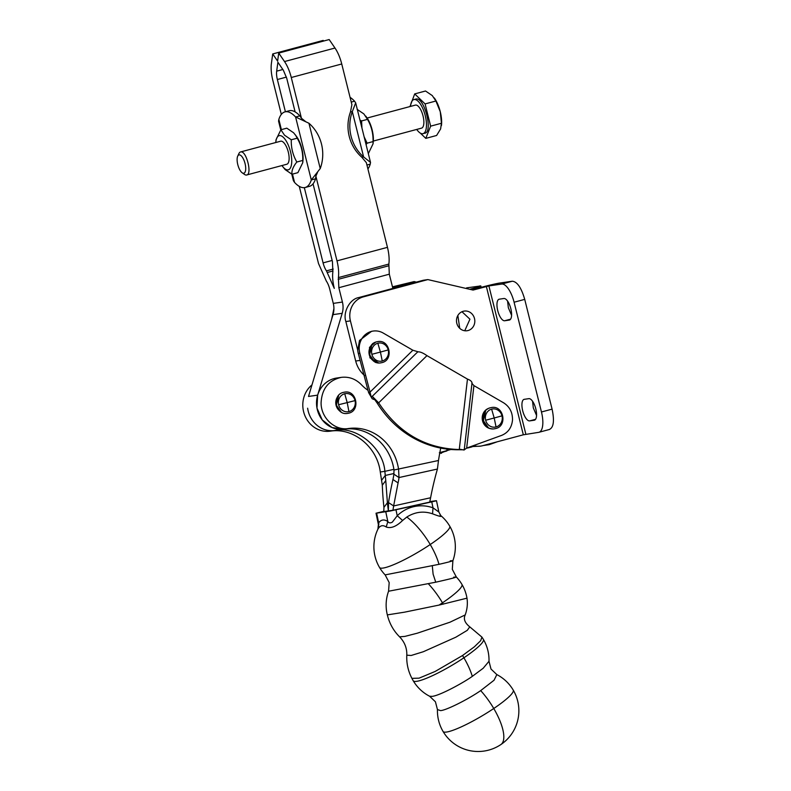 <?xml version="1.0" encoding="UTF-8"?>
<svg xmlns="http://www.w3.org/2000/svg" width="791" height="791" viewBox="0 0 791 791"><rect width="100%" height="100%" fill="white"/><g stroke="black" fill="none" stroke-linecap="round" stroke-linejoin="round"><path stroke-width="1.19" d="M486.455 409.491A9.937 9.156 -98.3 0 1 487.661 409.006M492.378 428.821A10.53 9.71 -98.3 0 1 483.271 413.307A10.53 9.71 -98.3 0 1 489.362 408.116M471.812 383.23L473.928 385.613L503.56 402.777C509.671 406.693 512.647 412.447 512.499 420.031C511.737 427.565 508.109 432.687 501.603 435.396L466.66 448.082L464.04 450.03L460.204 449.298M439.707 453.332A7.95 0.85 6.6 0 0 440.172 453.312L444.473 451.621M439.341 452.719L450.919 449.486M473.463 445.61A19.864 18.312 81.7 0 0 480.661 446.114A19.864 18.312 81.7 0 0 482.599 445.709L523.326 434.803L538.641 432.351A19.864 7.653 -105 0 0 538.987 432.281A19.864 7.653 -105 0 0 541.459 411.982L514.091 302.221A19.864 7.653 -105 0 0 501.672 284.068L488.887 285.927L525.857 434.21M488.887 285.927L473.077 290.07L427.862 279.589L363.326 296.882A19.864 18.312 81.7 0 0 350.423 320.889L357.759 350.304L359.5 340.466L371.612 331.291L373.134 331.063A17.877 16.482 81.7 0 0 361.022 340.249A17.877 16.482 81.7 0 0 359.836 353.27L370.04 392.099L412.872 350.235L418.39 351.886C420.347 351.777 423.205 353.033 426.962 355.634L467.461 379.097C470.329 380.135 471.841 381.42 471.99 382.943M456.803 323.282A9.937 9.156 81.7 0 0 467.085 330.737A9.937 9.156 81.7 0 0 468.054 330.539A9.937 9.156 81.7 0 0 474.501 318.536A9.937 9.156 81.7 0 0 464.218 311.081A9.937 9.156 81.7 0 0 463.249 311.278A9.937 9.156 81.7 0 0 456.803 323.282M472.049 382.715L464.238 449.772L457.742 449.753A102.87 94.831 -98.3 0 1 377.149 403.054L372.591 396.657A7.95 2.561 45.7 0 0 372.037 396.538A3.975 1.275 45.7 0 1 370.989 396.123L372.136 398.674A7.95 2.561 -134.3 0 0 374.252 399.504A3.975 1.275 45.7 0 1 374.519 399.564M464.218 449.743L457.742 449.753M333.921 308.559L331.538 319.653M392.593 287.36L414.148 281.586L392.465 286.836M441.427 453.322L439.796 452.848M444.423 451.651L446.856 450.959L447.073 449.1M480.661 446.114L470.546 446.668M471.96 289.813L481.788 287.182A13.902 0.583 -14 0 1 499.517 283.079L512.301 281.22C517.205 281.685 521.348 287.736 524.72 299.374L552.088 409.135C554.55 420.901 553.611 427.694 549.27 429.503M364.641 375.587C360.192 371.76 357.206 366.915 355.693 361.032L345.855 321.551C342.681 312.237 349.78 299.038 358.758 297.554L423.294 280.261L427.862 279.589M357.759 350.304A17.877 16.482 81.7 0 0 358.313 353.488L359.836 353.27M412.872 350.235L383.249 333.07A17.877 16.482 81.7 0 0 373.134 331.063M372.136 398.674L368.754 392.88L368.527 392.326L370.04 392.099L370.801 395.431M461.984 311.733L469.933 319.198L464.752 330.747M377.149 403.054L378.671 402.837C398.565 432.914 425.429 448.477 459.264 449.535L467.461 379.097M414.148 281.586L416.392 282.11M481.155 287.351L480.809 285.927L466.927 287.825A19.864 7.653 -105 0 0 466.581 287.894L466.927 287.825M469.716 289.298L472.642 288.507C479.86 286.54 482.213 285.689 479.712 285.966M472.009 446.875L468.895 447.706A19.864 18.312 -98.3 0 1 466.947 448.111A19.864 18.312 -98.3 0 1 466.482 448.171M457.86 315.48L459.729 328.324M392.86 288.408L389.31 274.19L388.856 264.075A23.839 9.185 75 0 0 387.461 247.346L366.342 162.639L361.784 157.191L363.613 156.934L370.514 162.422L370.247 164.142A39.135 15.078 75 0 1 367.914 168.967M317.498 172.448L315.876 176.166L336.996 260.862A23.839 9.185 -105 0 1 338.39 277.592L338.845 287.706L342.424 302.053A19.864 18.312 -98.3 0 1 342.187 313.305L317.646 395.144L316.973 408.097L322.234 419.912L332.101 427.585L344.075 429.157M535.794 408.818A11.123 4.281 -105 0 0 528.843 398.654L524.265 399.326A11.123 4.281 -105 0 0 524.077 399.366A11.123 4.281 -105 0 0 522.693 410.727A11.123 4.281 -105 0 0 529.644 420.891L534.212 420.229A11.123 4.281 -105 0 0 534.409 420.189A11.123 4.281 -105 0 0 535.794 408.818M510.828 308.678A11.123 4.281 -105 0 0 503.867 298.514L499.299 299.186A11.123 4.281 -105 0 0 499.111 299.225A11.123 4.281 -105 0 0 497.727 310.586A11.123 4.281 -105 0 0 504.678 320.75L509.246 320.088A11.123 4.281 -105 0 0 509.444 320.048A11.123 4.281 -105 0 0 510.828 308.678M485.654 444.898L489.184 444.671L497.232 441.793M511.579 315.312L508.346 307.739L507.585 301.114M536.555 415.453L533.312 407.879L532.561 401.255M367.983 390.299L358.313 353.488M341.356 377.356C328.591 380.244 321.838 388.747 321.087 402.876C320.948 417.885 334.83 430.877 348.505 428.514L343.937 429.177A25.826 23.809 -98.3 0 1 316.796 406.95A25.826 23.809 -98.3 0 1 336.64 378.049L341.356 377.356C349.029 376.486 355.723 378.948 361.428 384.733A39.728 36.623 -98.3 0 0 367.993 390.309L368.527 392.326M375.587 342.187L369.486 347.378L369.961 357.878L378.602 362.901M348.505 428.514A47.678 43.95 -98.3 0 1 398.585 469.34L399 477.546A47.678 40.875 -56.8 0 1 398.081 482.896L393.641 505.943L388.51 502.582A337.698 289.506 -56.8 0 1 392.949 479.534A47.678 40.875 -56.8 0 0 393.869 474.185L399 477.546L437.423 469.043L438.481 460.5A297.97 274.685 -98.3 0 1 440.716 448.092M339.883 411.083A9.937 9.156 -98.3 0 1 336.046 405.17A9.937 9.156 -98.3 0 1 337.767 396.558M426.962 355.634L378.671 402.837L372.591 396.657M299.265 186.36L318.516 263.551L326.327 281.062A11.914 4.588 -105 0 1 329.709 289.041L333.278 303.388A19.864 18.312 -98.3 0 1 333.041 314.64L308.51 396.449L317.646 395.144M311.97 384.901A25.826 23.809 81.7 0 0 303.062 408.868A25.826 23.809 81.7 0 0 330.213 431.174C353.261 427.328 377.198 446.836 380.293 472L382.31 485.19A337.698 295.567 36.9 0 0 383.942 507.357L383.793 511.579L388.371 510.917L388.51 502.582M307.63 408.205A25.826 23.809 81.7 0 0 334.781 430.512A25.826 23.809 81.7 0 0 334.929 430.492L343.996 429.167M315.876 176.166L315.54 178.806L311.288 179.943L295.597 116.999L308.935 123.238A39.135 36.079 81.7 0 1 321.492 144.041A39.135 36.079 81.7 0 1 320.236 168.552L311.288 179.943A39.135 15.078 -105 0 1 305.188 187.487A39.135 15.078 -105 0 1 294.529 182.385L293.412 180.714L291.78 174.139M332.161 260.457L323.084 262.889A11.914 4.588 -105 0 0 326.456 270.868L334.277 288.379A23.839 9.185 -105 0 1 332.882 271.649L332.428 261.534L313.048 183.828A39.135 15.078 -105 0 0 315.54 178.806M323.084 262.889L304.327 187.655M343.937 429.177A47.678 43.95 -98.3 0 1 394.007 470.002L393.869 474.185M438.481 460.5L394.007 470.002M330.213 431.174L334.781 430.512C355.891 425.459 383.348 447.775 384.861 471.337L380.293 472M305.188 187.487L309.439 186.35A39.135 15.078 -105 0 0 313.048 183.828M323.608 41.043L323.183 40.42L272.717 53.946L271.402 63.468A23.839 9.185 75 0 0 272.796 80.198L281.329 114.408M351.244 102.088L354.556 101.199L355.673 102.87L352.311 111.61L350.492 111.877L351.896 104.699L341.742 63.982A23.839 9.185 75 0 0 334.989 48.033L329.185 39.55L278.719 53.076L284.523 61.55L334.989 48.033M284.523 61.55A23.839 9.185 -105 0 1 291.276 77.508L301.43 118.225L299.848 115.862A39.135 15.078 -105 0 0 295.112 111.887L286.708 78.171L283.326 70.191L277.898 62.252L276.672 71.16A11.914 4.588 -105 0 0 277.364 79.525L286.421 77.103M305.504 121.488L301.43 118.225M373.886 343.086A9.937 9.156 81.7 0 0 372.68 343.561M375.418 362.416A9.937 9.156 81.7 0 0 376.714 362.535M430.601 497.757L393.641 505.943L392.939 510.254L429.721 502.107L430.601 497.757A297.97 255.453 -56.8 0 1 437.423 469.043M393.908 469.33L384.861 471.337L385.266 475.44L381.816 480.048M280.756 129.932L278.57 121.161L278.837 119.441A39.135 15.078 75 0 1 284.928 111.897A39.135 15.078 75 0 1 295.597 116.999L299.848 115.862M295.478 134.954L297.198 138.188C301.193 145.02 303.042 152.436 302.745 160.435L296.833 162.017C292.878 155.165 291.029 147.749 291.286 139.77L284.503 135.192L280.894 129.764L286.807 128.172L293.59 132.759L296.655 136.625A17.679 6.812 75 0 1 302.983 160.217L302.785 162.392M278.719 53.076L277.611 61.105L272.717 53.946M285.403 111.768L277.364 79.525M284.928 111.897L289.18 110.75A39.135 15.078 75 0 1 295.112 111.887M393.977 473.512L385.266 475.44L385.771 480.582L382.31 485.19M383.942 507.357L387.402 502.74L385.771 480.582M302.745 160.435L302.765 162.649L297.9 172.656L291.988 174.247C291.493 170.727 293.115 166.654 296.833 162.017M392.939 510.254L388.371 510.917L387.402 502.74L388.519 502.493M435.92 500.891L431.757 501.88L433.003 507.822L432.548 513.814C440.271 516.8 442.782 517.215 440.093 515.07M435.861 500.743L429.79 501.632M383.813 511.342L376.022 513.211L390.032 511.055L431.757 501.88M291.286 139.77L297.198 138.188M275.782 142.518A17.679 6.812 75 0 1 275.812 142.212A17.679 6.812 75 0 1 283.415 137.397A17.679 6.812 75 0 1 291.741 160.444A17.679 6.812 75 0 1 284.038 168.068A17.679 6.812 75 0 1 282.13 165.803L285.205 169.66L291.988 174.247M280.894 129.764L276.029 139.77L275.812 142.212M436.484 500.693L438.857 512.004L433.003 507.822A39.936 36.821 81.7 0 0 397.23 515.752L392.356 522.119C390.447 523.247 388.935 523.059 387.827 521.556A33.014 12.765 -102.5 0 0 378.681 522.881C378.217 524.611 378.296 525.016 378.909 524.077M376.022 513.211L378.395 524.522L377.9 529.179L378.563 528.111L378.681 522.881L376.645 513.171M432.548 513.814C423.59 510.798 415.008 511.876 406.801 517.057A40.727 14.426 -123.9 0 1 430.235 544.524A40.727 6.387 -30.5 0 0 449.713 526.134A40.727 40.727 0 0 0 440.805 515.603L438.857 512.004M378.563 528.111C380.609 525.323 383.151 524.957 386.216 527.004L387.827 521.556L385.781 511.836M395.984 509.809L397.23 515.752L402.619 520.448C396.39 526.519 390.922 528.704 386.216 527.004M286.609 164.281A11.914 4.588 -105 0 0 286.817 164.241A11.914 4.588 -105 0 0 288.231 151.803A11.914 4.588 -105 0 0 280.845 141.174A11.914 4.588 -105 0 0 280.647 141.213A11.914 4.588 -105 0 0 280.449 141.282M242.165 172.784A9.482 3.648 75 0 1 237.883 165.012A9.482 3.648 75 0 1 237.705 156.143A9.482 3.648 75 0 1 239.119 154.878A9.482 3.648 75 0 1 245.052 163.539A9.482 3.648 75 0 1 243.707 173.259A9.482 3.648 75 0 1 242.165 172.784L244.538 174.445A11.914 4.588 -105 0 0 246.466 175.038L286.817 164.241M246.466 175.038C252.537 174.89 246.426 150.369 240.701 151.931A11.914 4.588 -105 0 0 240.504 151.971A11.914 4.588 -105 0 0 238.931 153.523L237.705 156.143M438.985 564.329A40.727 14.426 56.1 0 0 430.235 544.524A40.727 6.387 149.5 0 1 379.522 567.454A40.727 40.727 0 0 0 385.148 574.889L438.985 564.329C451.424 561.472 455.161 560.315 450.198 560.859M385.148 574.889L389.182 582.572L388.569 591.233L435.742 582.196C453.698 578.152 459.66 576.501 453.639 577.222M388.569 591.233A40.727 40.727 0 0 0 387.333 614.894L404.468 612.185L439.074 605.075L466.987 598.164A40.727 40.727 0 0 0 456.338 576.995L452.304 569.322L452.907 560.661A40.727 40.727 0 0 0 449.713 526.134M466.987 598.164C467.807 603.77 467.214 609.357 465.207 614.923L449.99 622.201L417.322 633.196L404.844 636.409L399.584 636.824M387.333 614.894C389.429 623.466 393.513 630.783 399.603 636.844C404.656 642.104 407.058 648.215 406.792 655.185L411.172 655.482L423.314 651.735L455.843 637.2L467.283 630.328L469.765 626.848C464.792 622.873 463.279 618.898 465.207 614.933M462.537 655.521A40.727 14.426 -123.9 0 1 463.902 657.786A40.727 6.387 149.5 0 1 413.199 680.715A40.727 40.727 0 0 1 411.903 678.352L419.062 678.164L435.179 671.44L462.537 655.521L474.363 646.811L480.671 640.69L481.946 637.121L469.765 626.848M413.199 680.715A40.727 40.727 0 0 0 429.602 696.238L432.163 696.367C440.014 695.566 463.813 682.475 472.306 676.364L483.212 668.237L488.996 661.276A40.727 40.727 0 0 0 481.956 637.15M429.602 696.238L435.426 701.775L437.443 709.557L440.547 710.605C445.916 710.456 467.985 699.462 480.691 690.602L494.049 680.24L496.837 674.594L491.003 669.057L488.996 661.276M416.728 129.427A17.639 6.793 -105 0 0 422.74 133.719A17.639 6.793 -105 0 0 423.047 133.659A17.639 6.793 -105 0 0 425.143 115.249A17.639 6.793 -105 0 0 414.217 99.518A17.639 6.793 -105 0 0 413.911 99.577A17.639 6.793 -105 0 0 410.549 106.399M421.356 128.172A11.914 4.588 -105 0 0 421.563 128.132A11.914 4.588 -105 0 0 422.977 115.694A11.914 4.588 -105 0 0 415.601 105.065A11.914 4.588 -105 0 0 415.394 105.104A11.914 4.588 -105 0 0 415.196 105.173M423.047 133.659L424.51 133.244C433.508 133.036 424.451 96.71 415.987 99.043A17.639 6.793 -105 0 0 415.68 99.102L413.911 99.577M420.337 133.125L425.795 138.376L430.64 126.155L425.093 103.918L414.702 93.902L409.965 106.558M416.55 129.477L417.223 130.119M414.702 93.902L425.518 91.005L432.291 95.592L435.91 101.021L440.261 111.709A19.864 7.653 -105 0 0 434.437 98.133A19.864 7.653 -105 0 0 434.299 97.946M425.795 138.376L436.602 135.479L440.607 128.943L441.447 123.258L440.261 111.709A19.864 7.653 -105 0 1 441.536 124.642L441.467 125.472M430.64 126.155L441.447 123.258M425.093 103.918L435.91 101.021M366.935 165.032L370.247 164.142M350.067 97.362A39.135 15.078 75 0 1 354.556 101.199M366.075 144.585L367.123 143.181L364.137 136.823M361.932 127.994L361.586 120.934L359.954 120.054M350.492 111.877A39.135 36.079 81.7 0 0 349.236 136.388A39.135 36.079 81.7 0 0 361.784 157.191M351.056 136.121A39.135 36.079 81.7 0 0 363.613 156.934L352.311 111.61A39.135 36.079 81.7 0 0 351.056 136.121M367.123 143.181L373.045 141.589L373.055 143.814L368.329 153.642M361.586 120.934L367.499 119.352C371.454 126.204 373.303 133.62 373.045 141.589M357.107 109.336L363.88 113.924L367.499 119.352M373.055 143.814L373.273 141.371A17.679 6.812 -105 0 0 366.955 117.78L365.778 116.119M443.158 603.998L442.476 602.821A40.727 14.426 -123.9 0 0 428.376 583.798M486.94 426.517A9.937 9.156 -98.3 0 1 483.064 420.693A9.937 9.156 -98.3 0 1 484.814 411.874M485.625 410.905L483.37 420.703L487.998 427.209M466.66 448.082L473.928 385.613M491.606 409.145A9.176 8.454 -98.3 0 1 501.998 415.848A9.176 8.454 -98.3 0 1 496.046 426.932A9.176 8.454 -98.3 0 1 485.654 420.229A9.176 8.454 -98.3 0 1 491.606 409.145L494.207 417.984L501.998 415.848M496.046 426.932L494.207 417.984L485.654 420.229M486.356 286.51L523.326 434.803M512.301 281.22L501.672 284.068M358.758 297.554L363.326 296.882M345.855 321.551L350.423 320.889M355.693 361.032L360.123 360.389M338.845 287.706L389.31 274.19M552.088 409.135L541.459 411.982M524.72 299.374L514.091 302.221M372.037 396.538L417.846 351.768M472.909 289.555L472.642 288.507M333.041 314.64L342.187 313.305M333.278 303.388L342.424 302.053M388.608 265.825L338.153 279.342M535.556 419.309L529.644 420.891M510.581 319.168L504.678 320.75M338.627 395.53L336.333 405.18L341 411.834M338.39 277.592L388.856 264.075M387.461 247.346L336.996 260.862M291.276 77.508L341.742 63.982M327.523 272.42L332.971 270.967M333.209 269.059L326.456 270.868M278.837 119.441L281.378 129.635M292.472 174.119L294.529 182.385M320.236 168.552L308.935 123.238M373.154 360.597A9.937 9.156 -98.3 0 1 369.288 354.764A9.937 9.156 -98.3 0 1 371.028 345.954M398.081 482.896L392.949 479.534M348.93 411.587A9.176 8.454 -98.3 0 1 338.627 404.725A9.176 8.454 -98.3 0 1 344.728 393.74A9.176 8.454 -98.3 0 1 355.03 400.602A9.176 8.454 -98.3 0 1 348.93 411.587L347.209 402.609L338.627 404.725M276.672 71.16L282.862 69.499M371.839 344.985L369.585 354.783L374.212 361.289M344.728 393.74L347.209 402.609L355.03 400.602M382.261 361.003A9.176 8.454 -98.3 0 1 371.869 354.309A9.176 8.454 -98.3 0 1 377.831 343.225A9.176 8.454 -98.3 0 1 388.223 349.929A9.176 8.454 -98.3 0 1 382.261 361.003L380.422 352.064L371.869 354.309M406.801 517.057L402.619 520.448M377.831 343.225L380.422 352.064L388.223 349.929M432.301 565.832L433.102 574.147L435.742 582.196M439.074 605.075A40.727 6.387 149.5 0 0 442.476 602.821A40.727 6.387 -30.5 0 0 461.954 584.44M442.476 602.821A40.727 14.426 56.1 0 1 443.247 604.156M472.306 676.364A40.727 14.426 56.1 0 0 463.902 657.786A40.727 6.387 -30.5 0 0 483.38 639.395M437.443 709.557A40.727 40.727 0 0 0 443.049 731.438A40.727 6.387 149.5 0 0 493.762 708.499A40.727 14.426 56.1 0 1 500.881 744.558A40.727 40.727 0 0 0 513.24 690.118A40.727 6.387 -30.5 0 1 493.762 708.499A40.727 14.426 -123.9 0 0 480.691 690.602M490.746 428.524L490.163 428.613M491.537 407.523L490.46 407.751C478.426 410.292 482.569 431.184 494.632 428.771L495.71 428.544C507.743 426.003 503.6 405.111 491.537 407.523M538.987 432.281L549.607 429.434M483.252 445.541L489.184 444.671M347.635 413.386C335.483 415.819 331.449 394.709 343.601 392.336L344.54 392.148C356.692 389.716 360.726 410.836 348.564 413.209L347.635 413.386M380.847 362.842C368.794 365.264 364.651 344.362 376.674 341.831L377.752 341.603C389.815 339.181 393.958 360.083 381.934 362.624L380.847 362.842M377.9 529.179A40.727 40.727 0 0 0 379.522 567.454M280.647 141.213L240.504 151.971M411.913 678.362C408.116 671.025 406.406 663.303 406.792 655.185M513.24 690.118A40.727 40.727 0 0 0 496.837 674.594M443.049 731.438A40.727 40.727 0 0 0 500.881 744.558M415.394 105.104L367.133 118.037M421.563 128.132L373.303 141.065M355.673 102.87L370.514 162.422"/></g></svg>
